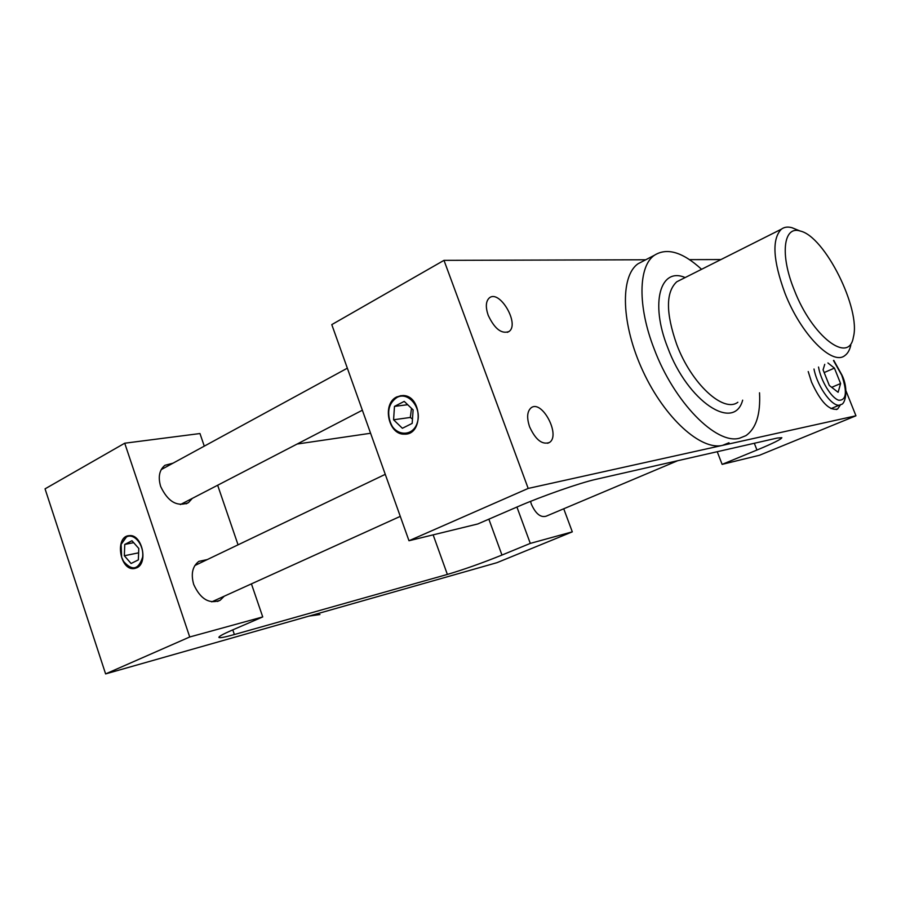 <?xml version="1.0" encoding="UTF-8"?>
<svg xmlns="http://www.w3.org/2000/svg" width="901" height="901" viewBox="0 0 901 901"><rect width="100%" height="100%" fill="white"/><g stroke="black" fill="none" stroke-linecap="round" stroke-linejoin="round"><path stroke-width="1.35" d="M389.919 421.612C386.934 410.71 389.3 402.646 397.014 397.42C408.322 391.124 422.04 407.838 417.366 422.445C413.187 437.289 394.942 436.523 389.919 421.612M406.396 433.989L404.819 434.091C388.613 435.093 382.148 403.558 397.172 396.857L401.159 395.595M412.174 423.402L402.375 428.279L393.579 419.776L394.48 406.385L404.234 401.395L413.12 409.899L412.174 423.402M407.691 404.707L394.48 406.385M411.498 408.333L410.327 417.456L393.579 419.776M410.327 417.456L412.478 419.1M121.635 557.133L121.117 544.384L126.478 536.951C134.193 532.649 144.273 545.161 142.617 557.145C138.54 569.804 132.188 571.2 123.538 561.357L121.635 557.133M120.779 545.882L121.173 544.08L126.692 536.422L128.606 535.735M135.139 568.396L134.407 568.497C130.454 568.689 126.996 566.56 124.023 562.123M138.349 559.881L131.096 563.497L124.338 555.759L124.755 544.429L131.963 540.735L138.788 548.461L138.349 559.881M133.663 542.661L124.755 544.429M138.619 552.82L124.338 555.759M677.687 460.715L546.186 516.183C540.645 517.793 535.712 513.829 531.399 504.267L530.52 501.384M827.918 362.957L834.427 368.115L840.599 383.544L838.11 392.295L829.325 385.493L823.075 369.827L824.742 364.342M824.167 372.552L834.427 368.115M831.691 387.329L840.599 383.544M308.987 616.104L319.934 614.55M136.749 567.81L134.035 568.576C119.585 570.66 114.618 535.926 129.339 535.644C141.874 533.854 148.597 562.945 136.749 567.81M251.424 583.871L262.732 616.926L231.85 630.272C223.065 634.101 218.752 636.466 218.887 637.39C219.495 638.212 224.653 637.255 234.373 634.529L447.369 574.433C463.812 569.556 482.012 563.102 501.958 555.061L530.295 543.393L572.304 531.849L496.969 562.674L105.608 673.914L45.05 488.849L124.721 443.213L199.966 433.539L204.279 446.141M217.659 485.234L238.055 544.835M516.926 507.049L530.295 543.393M192.307 498.377L188.489 502.612C177.204 507.173 167.924 501.801 160.66 486.472C157.9 476.978 159.319 469.928 164.939 465.299L173.015 463.17M224.27 596.18L220.159 600.257C209.246 604.38 200.439 599.12 193.715 584.479C190.742 573.971 192.465 566.267 198.873 561.368L207.241 559.589M297.127 444.035L370.593 433.257M124.721 443.213L189.728 636.984L262.732 616.926M563.733 508.783L572.304 531.849M105.608 673.914L189.728 636.984M796.777 229.654L791.923 227.694C787.756 226.556 784.253 227.041 781.404 229.158C771.752 238.956 772.923 260.288 784.929 293.14C800.764 334.158 832.299 366.054 844.811 355.591C847.683 353.575 849.688 350.117 850.803 345.218M759.52 392.802C760.647 414.246 756.108 428.527 745.904 435.645L739.608 438.19C716.441 445.026 674.061 402.296 654.149 348.878C637.446 306.216 638.347 266.133 654.396 255.265C666.988 247.347 682.71 252.032 701.575 269.309M396.823 396.89L402.724 395.528C422.13 395.066 423.875 435.104 404.47 434.147C388.263 435.149 381.799 403.603 396.823 396.89M717.23 451.716L722.129 464.375L756.964 450.027C773.081 443.337 781.37 439.226 781.831 437.683L777.225 438.055L595.966 479.321C580.3 482.745 541.94 496.147 517.929 506.61L477.755 523.977L408.986 540.746L528.189 488.432L722.591 445.353C701.034 450.737 664.713 418.165 643.055 371.381C621.194 324.675 619.832 276.359 638.021 263.779L643.573 260.896M840.565 404.684L837.626 409.009C829.348 410.991 820.653 402.026 811.542 382.092L808.22 371.55M488.184 315.271C485.414 307.016 485.785 301.238 489.311 297.938C499.559 289.03 520.114 324.304 508.964 331.534C501.53 334.26 494.604 328.831 488.184 315.271M529.608 426.837C526.589 417.704 527.096 411.363 531.106 407.815C541.974 399.211 561.098 435.611 549.373 442.504C542.188 445.038 535.599 439.812 529.608 426.837M794.265 290.021C779.748 254.566 783.487 225.43 800.178 231.028C824.685 236.085 861.165 309.167 853.36 337.222C849.069 364.522 812.184 336.737 794.265 290.021M728.977 442.751L722.591 445.353L855.95 415.789L759.442 455.275L722.129 464.375M845.926 390.752L855.95 415.789M689.535 259.646L720.969 259.556M408.986 540.746L331.782 324.619L443.99 260.355L645.724 259.77M443.99 260.355L528.189 488.432M833.481 360.535L841.714 375.143C847.436 392.059 846.444 400.427 838.741 400.247C831.353 398.084 820.743 380.706 818.536 367.045M813.997 369.027C817.567 388.061 834.247 409.73 841.016 404.448C845.014 404.752 849.069 389.626 841.996 375.154L833.797 360.389M501.958 555.061L488.871 519.179M234.373 634.529L232.785 629.867M433.144 534.856L447.369 574.433M737.851 402.263C723.593 413.244 691.371 383.77 676.73 344.486C665.715 312.962 665.726 292.059 676.764 281.776L680.424 279.941M685.143 277.564C660.422 266.73 649.79 302.691 667.686 347.527C687.654 401.745 734.18 432.041 742.661 400.157M754.317 443.269L756.964 450.027M211.758 601.857L400.269 516.374M194.853 565.524L385.256 474.343M180.369 504.571L362.36 410.214M161.189 469.624L347.347 368.182M839.8 404.954L830.992 408.626M186.068 503.862L188.489 502.612M220.159 600.257L217.513 601.451M781.404 229.158L680.311 279.997M836.286 409.561L837.626 409.009M508.964 331.534L507.398 332.345M547.662 443.281L549.373 442.504M800.178 231.028L791.923 227.694M638.021 263.779L654.396 255.265"/></g></svg>
